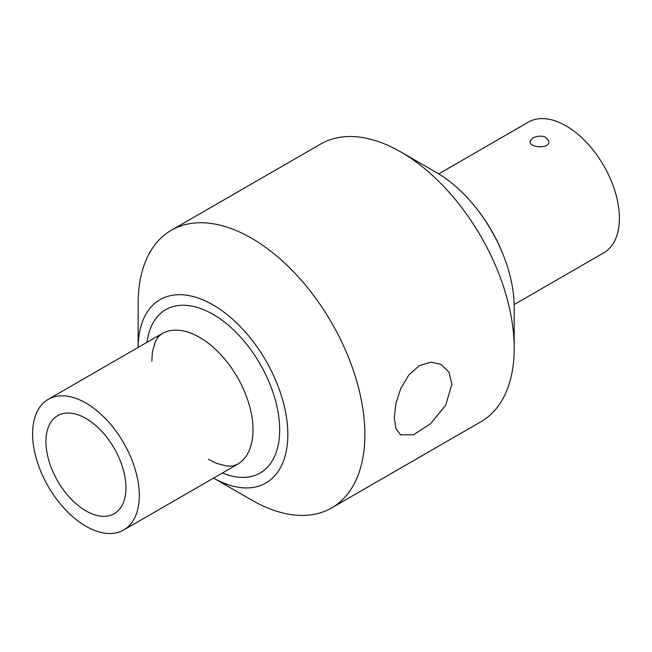 <?xml version="1.0" encoding="UTF-8"?>
<svg xmlns="http://www.w3.org/2000/svg" width="652" height="652" viewBox="0 0 652 652"><rect width="100%" height="100%" fill="white"/><g stroke="black" fill="none" stroke-linecap="round" stroke-linejoin="round"><path stroke-width="0.98" d="M532.717 137.914C540.997 134.695 546.368 135.893 548.813 141.525C549.391 149.365 529.375 147.727 529.954 141.525L532.717 137.914M503.751 256.228A104.336 60.237 -120 0 0 475.365 207.059M514.167 304.549L603.776 252.813A75.445 43.554 -120 0 0 619.4 218.281A75.445 43.554 -120 0 0 586.466 142.356A75.445 43.554 -120 0 0 528.332 122.144L438.731 173.88M394.281 417.549L395.951 403.229L400.907 388.144L408.918 374.859L419.399 365.65L430.972 362.129L441.045 364.354L448.983 372.21L451.893 384.281L445.715 405.177L430.654 423.629L413.555 434.745L400.564 434.851L395.862 428.429L394.281 417.549M331.664 507.916L480.997 421.697A160.31 92.56 -120 0 0 514.2 348.307L514.2 307.222A109.992 63.505 -120 0 0 436.424 172.511L400.841 151.965A160.31 92.56 -120 0 0 320.686 144.027L171.346 230.246A160.31 92.56 -120 0 0 138.151 303.636L138.151 347.418A105.844 61.109 -120 0 1 213.294 305.071A105.844 61.109 -120 0 1 287.834 434.534A105.844 61.109 -120 0 1 213.587 478.087L251.501 499.978A160.31 92.56 -120 0 0 331.664 507.916A160.31 92.56 -120 0 0 364.867 434.534A160.31 92.56 -120 0 0 294.883 273.196A160.31 92.56 -120 0 0 171.346 230.246M514.2 348.307A160.31 92.56 -120 0 0 400.841 151.965M139.292 495.463A75.445 43.554 -120 0 0 106.357 419.546A75.445 43.554 -120 0 0 48.224 399.334A75.445 43.554 -120 0 0 48.224 486.449A75.445 43.554 -120 0 0 123.668 530.003A75.445 43.554 -120 0 0 139.292 495.463M125.958 487.769A56.585 32.665 -120 0 0 101.256 430.825A56.585 32.665 -120 0 0 57.653 415.666A56.585 32.665 -120 0 0 57.653 481.005A56.585 32.665 -120 0 0 114.239 513.67A56.585 32.665 -120 0 0 125.958 487.769M222.422 472.985A94.304 54.442 -120 0 0 279.675 429.815A94.304 54.442 -120 0 0 217.719 317.247A94.304 54.442 -120 0 0 146.977 342.316M208.42 459.293L216.766 463.45L226.937 466.107L232.658 465.993L237.377 464.354A75.445 43.554 -120 0 0 253 429.815A75.445 43.554 -120 0 0 220.074 353.897A75.445 43.554 -120 0 0 161.94 333.685L158.167 336.929L155.225 341.778L152.372 352.259L151.834 361.289M161.932 333.685L48.224 399.334M237.377 464.354L123.668 530.003"/></g></svg>
